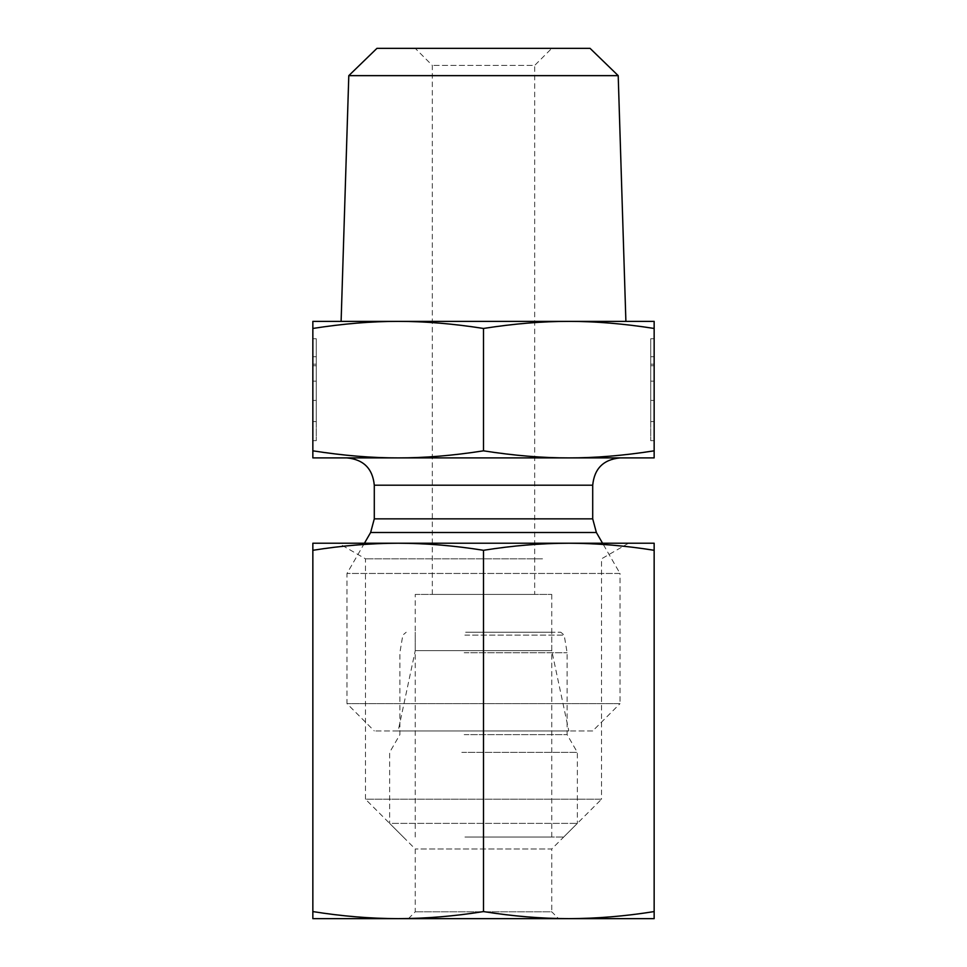 <?xml version="1.0" encoding="UTF-8"?>
<svg xmlns="http://www.w3.org/2000/svg" width="967" height="967" viewBox="0 0 967 967"><rect width="100%" height="100%" fill="white"/><g stroke="black" fill="none" stroke-linecap="round" stroke-linejoin="round"><path stroke-width="0.73" stroke-dasharray="4.83 3.63" d="M312.849 338.74L316.269 338.74L316.269 440.674L316.269 338.74L316.269 421.588L316.269 338.74L316.269 365.731L316.269 338.74L312.849 338.74L312.849 440.674L312.849 338.74L312.849 400.423L316.269 400.423L316.269 365.731L316.269 400.423L312.849 400.423L312.849 381.155L316.269 381.155L312.849 381.155L312.849 365.731L316.269 365.731L312.849 365.731L312.849 338.74L316.269 338.74L312.849 338.74L312.849 356.738L312.849 338.74M312.849 364.184L316.269 364.184L312.849 364.184L312.849 421.588L312.849 364.184M312.849 356.738L316.269 356.738M312.849 381.155L316.269 381.155L312.849 381.155M654.151 338.74L650.731 338.74L650.731 440.674L650.731 338.74L650.731 421.588L650.731 338.74L650.731 365.731L650.731 338.74L654.151 338.74L654.151 440.674L654.151 338.74L654.151 400.423L650.731 400.423L650.731 365.731L650.731 400.423L654.151 400.423L654.151 381.155L650.731 381.155L654.151 381.155L654.151 365.731L650.731 365.731L654.151 365.731L654.151 338.74L650.731 338.74L654.151 338.74L654.151 356.738L654.151 338.74M654.151 364.184L650.731 364.184L654.151 364.184L654.151 421.588L654.151 364.184M654.151 356.738L650.731 356.738M654.151 381.155L650.731 381.155L654.151 381.155M534.691 594.415L432.309 594.415L534.691 594.415L534.691 65.418L432.309 65.418L534.691 65.418L551.758 48.35L415.242 48.35L551.758 48.35M376.949 48.35L590.051 48.35M618.203 75.644L348.797 75.644M341.109 321.382L625.891 321.382M568.826 321.382C595.321 321.346 623.763 323.703 654.151 328.454L654.151 321.382L398.174 321.382C424.67 321.346 453.112 323.703 483.5 328.454C513.888 323.703 542.33 321.346 568.826 321.382L312.849 321.382L312.849 328.454C343.237 323.703 371.679 321.346 398.174 321.382M312.849 328.454L312.849 457.899L398.174 457.899C371.824 457.959 343.382 455.59 312.849 450.827M483.5 328.454L483.5 450.827C452.979 455.59 424.537 457.959 398.174 457.899L654.151 457.899L654.151 450.827C623.618 455.59 595.176 457.959 568.826 457.899C542.463 457.959 514.021 455.59 483.5 450.827M654.151 328.454L654.151 450.827M415.242 594.415L551.758 594.415L415.242 594.415L415.242 650.658L551.758 650.658L415.242 650.658L398.174 730.943L568.826 730.943L398.174 730.943M551.758 594.415L551.758 650.658L568.826 730.943M592.711 730.943L374.289 730.943L592.711 730.943L620.016 703.638L346.984 703.638L620.016 703.638L620.016 573.455L346.984 573.455L620.016 573.455L602.562 543.224M620.016 457.899L346.984 457.899L620.016 457.899M465.647 632.249L560.8 632.249L465.647 632.249M464.184 652.725L567.121 652.725L464.184 652.725M467.738 632.249L551.758 632.249L467.738 632.249M467.738 837.035L551.758 837.035L467.738 837.035M392.179 823.376L577.359 823.376L392.179 823.376M464.97 837.035L563.701 837.035L464.97 837.035M461.815 752.374L577.359 752.374L461.815 752.374M464.184 734.642L567.121 734.642L464.184 734.642M408.412 918.65L415.242 911.821L415.242 848.978L365.466 799.201L601.534 799.201L551.758 848.978L415.242 848.978L551.758 848.978L551.758 911.821L415.242 911.821L551.758 911.821L558.588 918.65L408.412 918.65L558.588 918.65M398.174 918.65L654.151 918.65L654.151 911.579C625.081 916.22 596.639 918.577 568.826 918.65C541.012 918.577 512.57 916.22 483.5 911.579C454.43 916.22 425.988 918.577 398.174 918.65C370.361 918.577 341.919 916.22 312.849 911.579L312.849 918.65L398.174 918.65M542.523 558.817L365.466 558.817L542.523 558.817M556.025 543.224L338.45 543.224L556.025 543.224M628.55 543.224L601.534 558.817L601.534 799.201L365.466 799.201L365.466 558.817L338.45 543.224M312.849 543.224L312.849 550.296C341.919 545.654 370.361 543.297 398.174 543.224L312.849 543.224M398.174 543.224C425.988 543.297 454.43 545.654 483.5 550.296C512.57 545.654 541.012 543.297 568.826 543.224L398.174 543.224M568.826 543.224C596.639 543.297 625.081 545.654 654.151 550.296L654.151 543.224L568.826 543.224M483.5 550.296L483.5 911.579M654.151 550.296L654.151 911.579M312.849 550.296L312.849 911.579M596.373 532.503L370.627 532.503M374.289 518.844L592.711 518.844M592.711 485.204L374.289 485.204M464.861 635.101L564.172 635.101L464.861 635.101M312.849 440.674L316.269 440.674M312.849 421.588L316.269 421.588M654.151 440.674L650.731 440.674M654.151 421.588L650.731 421.588M432.309 594.415L432.309 65.418L415.242 48.35M364.438 543.224L346.984 573.455L346.984 703.638L374.289 730.943M563.701 837.035L577.359 823.376L577.359 752.374L567.121 734.642L567.121 652.725L564.172 635.101L560.8 632.249M403.299 837.035L389.641 823.376L389.641 752.374L399.879 734.642L399.879 652.725L402.828 635.101L406.2 632.249M551.758 837.035L551.758 632.249M415.242 837.035L415.242 632.249"/><path stroke-width="1.45" d="M618.203 75.644L590.051 48.35L376.949 48.35L348.797 75.644L618.203 75.644L625.891 321.382L568.826 321.382L654.151 321.382L654.151 328.454C623.763 323.703 595.321 321.346 568.826 321.382C542.33 321.346 513.888 323.703 483.5 328.454C453.112 323.703 424.67 321.346 398.174 321.382L341.109 321.382L348.797 75.644M398.174 321.382C371.679 321.346 343.237 323.703 312.849 328.454L312.849 321.382L568.826 321.382M312.849 328.454L312.849 450.827C343.382 455.59 371.824 457.959 398.174 457.899C424.537 457.959 452.979 455.59 483.5 450.827C514.021 455.59 542.463 457.959 568.826 457.899C595.176 457.959 623.618 455.59 654.151 450.827L654.151 457.899L312.849 457.899L312.849 450.827M483.5 328.454L483.5 450.827M654.151 328.454L654.151 450.827M592.711 518.844L374.289 518.844L374.289 485.204L592.711 485.204L592.711 518.844L596.373 532.503L602.562 543.224M592.711 485.204C594.33 468.62 603.432 459.518 620.016 457.899M654.151 918.65L312.849 918.65L312.849 911.579C341.919 916.22 370.361 918.577 398.174 918.65C425.988 918.577 454.43 916.22 483.5 911.579C512.57 916.22 541.012 918.577 568.826 918.65C596.639 918.577 625.081 916.22 654.151 911.579L654.151 918.65M654.151 550.296C625.081 545.654 596.639 543.297 568.826 543.224L654.151 543.224L654.151 911.579M483.5 550.296C454.43 545.654 425.988 543.297 398.174 543.224L568.826 543.224C541.012 543.297 512.57 545.654 483.5 550.296L483.5 911.579M312.849 550.296L312.849 543.224L398.174 543.224C370.361 543.297 341.919 545.654 312.849 550.296L312.849 911.579M374.289 518.844L370.627 532.503L596.373 532.503M370.627 532.503L364.438 543.224M374.289 485.204C372.67 468.62 363.568 459.518 346.984 457.899"/></g></svg>
